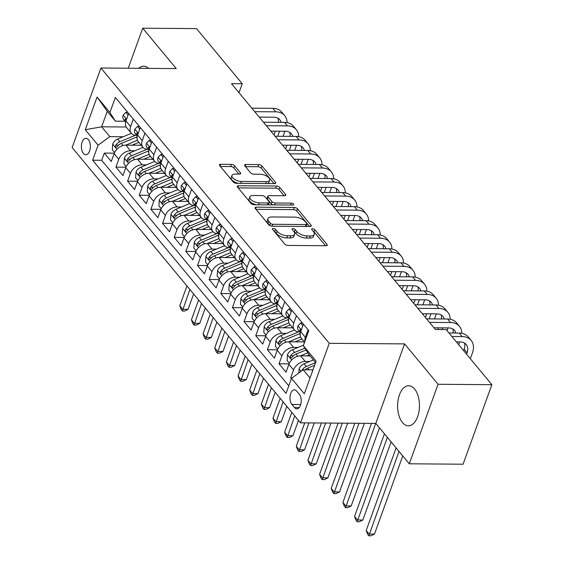 <?xml version="1.0" encoding="UTF-8"?>
<svg xmlns="http://www.w3.org/2000/svg" width="564" height="564" viewBox="0 0 564 564"><rect width="100%" height="100%" fill="white"/><g stroke="black" fill="none" stroke-linecap="round" stroke-linejoin="round"><path stroke-width="0.85" d="M273.265 228.434A1.762 0.804 19.9 0 0 272.405 228.801A1.762 0.804 19.9 0 0 272.588 229.393L284.735 244.043A2.517 1.149 19.9 0 0 287.993 245.439L326.006 245.728A2.517 1.149 19.9 0 0 327.233 245.206A2.517 1.149 19.9 0 0 326.979 244.367L314.825 229.717A1.762 0.804 19.9 0 0 312.548 228.737A1.762 0.804 19.9 0 0 311.688 229.104A1.762 0.804 19.9 0 0 311.871 229.689L313.443 231.585A8.065 3.673 19.9 0 1 314.268 234.279A8.065 3.673 19.9 0 1 310.341 235.949L307.176 235.921A8.065 3.673 19.9 0 1 296.756 231.459L295.183 229.562A1.762 0.804 19.9 0 0 292.906 228.589A1.762 0.804 19.9 0 0 292.046 228.956A1.762 0.804 19.9 0 0 292.23 229.541L293.802 231.437A8.065 3.673 19.9 0 1 294.627 234.131A8.065 3.673 19.9 0 1 290.7 235.794L287.534 235.773A8.065 3.673 19.9 0 1 277.114 231.31L275.542 229.414A1.762 0.804 19.9 0 0 273.265 228.434M402.47 422.542A20.029 10.928 -89.6 0 0 408.385 425.799A20.029 10.928 -89.6 0 0 418.974 411.53A20.029 10.928 -89.6 0 0 414.611 389.012A20.029 10.928 -89.6 0 0 408.696 385.748A20.029 10.928 -89.6 0 0 398.106 400.017A20.029 10.928 -89.6 0 0 402.47 422.542M83.394 153.387A8.213 4.484 -89.6 0 0 85.82 154.726A8.213 4.484 -89.6 0 0 90.162 148.875A8.213 4.484 -89.6 0 0 88.372 139.632A8.213 4.484 -89.6 0 0 85.947 138.3A8.213 4.484 -89.6 0 0 81.604 144.151A8.213 4.484 -89.6 0 0 83.394 153.387M234.61 165.774A2.517 1.149 19.9 0 0 231.36 164.378L220.693 164.293A2.517 1.149 19.9 0 0 219.466 164.815A2.517 1.149 19.9 0 0 219.72 165.661L233.221 181.925A2.517 1.149 19.9 0 0 236.471 183.321L274.492 183.617A2.517 1.149 19.9 0 0 275.711 183.096A2.517 1.149 19.9 0 0 275.458 182.25L261.964 165.985A2.517 1.149 19.9 0 0 258.707 164.589L245.826 164.491A2.517 1.149 19.9 0 0 244.6 165.012A2.517 1.149 19.9 0 0 244.854 165.851L250.627 172.817A2.517 1.149 19.9 0 0 253.885 174.205L260.272 174.255A6.74 3.074 19.9 0 1 267.061 176.363A6.74 3.074 19.9 0 1 269.67 180.24A6.74 3.074 19.9 0 1 266.391 181.636L241.364 181.446A6.74 3.074 19.9 0 1 234.582 179.338A6.74 3.074 19.9 0 1 231.966 175.46A6.74 3.074 19.9 0 1 235.251 174.064L239.418 174.1A2.517 1.149 19.9 0 0 240.645 173.578A2.517 1.149 19.9 0 0 240.391 172.732L234.61 165.774L233.834 167.924A2.517 1.149 19.9 0 0 230.577 166.528L220.376 166.45M176.222 68.582L142.727 28.2L196.512 28.609L242.245 83.747L231.487 83.662L435.38 329.475L446.138 329.559L491.871 384.69L438.08 384.274L404.585 343.892L329.277 343.314L100.914 68.004L176.222 68.582M256.26 207.178A2.517 1.149 19.9 0 0 255.034 207.693A2.517 1.149 19.9 0 0 255.288 208.539L268.788 224.81A2.517 1.149 19.9 0 0 272.038 226.199L310.059 226.495A2.517 1.149 19.9 0 0 311.279 225.974A2.517 1.149 19.9 0 0 311.025 225.128L297.531 208.863A2.517 1.149 19.9 0 0 294.274 207.467L256.26 207.178L255.619 208.934M251.001 203.364L237.507 187.1A2.517 1.149 19.9 0 1 237.247 186.254A2.517 1.149 19.9 0 1 238.473 185.732L276.487 186.028A2.517 1.149 19.9 0 1 279.744 187.424L285.518 194.383A2.517 1.149 19.9 0 1 285.779 195.229A2.517 1.149 19.9 0 1 284.552 195.75L269.134 195.63A2.517 1.149 19.9 0 0 267.907 196.152A2.517 1.149 19.9 0 0 268.168 196.991L271.996 201.609A2.517 1.149 19.9 0 0 275.253 203.005L291.306 203.132A1.762 0.804 19.9 0 1 293.083 203.682A1.762 0.804 19.9 0 1 293.766 204.697A1.762 0.804 19.9 0 1 292.906 205.056L254.258 204.76A2.517 1.149 19.9 0 1 251.001 203.364M114.309 153.161L104.284 153.084L111.27 161.508L114.111 153.669L118.771 159.288A10.272 7.226 -39.7 0 1 130.495 150.757L134.902 150.785M125.962 167.205L115.937 167.127L122.924 175.559L125.765 167.712L130.425 173.331A10.272 7.226 -39.7 0 1 142.142 164.801L146.548 164.836M137.616 181.256L127.584 181.178L134.577 189.603L137.419 181.756L142.079 187.375A10.272 7.226 -39.7 0 1 153.796 178.844L158.202 178.88M149.263 195.299L139.237 195.222L146.224 203.653L149.065 195.807L153.725 201.426A10.272 7.226 -39.7 0 1 165.442 192.895L169.856 192.93M160.916 209.343L150.884 209.265L157.878 217.697L160.719 209.85L165.379 215.469A10.272 7.226 -39.7 0 1 177.096 206.939L181.502 206.974M172.57 223.393L162.538 223.316L169.531 231.741L172.373 223.901L177.033 229.52A10.272 7.226 -39.7 0 1 188.75 220.989L193.156 221.017M184.216 237.437L174.191 237.359L181.178 245.791L184.019 237.945L188.679 243.563A10.272 7.226 -39.7 0 1 200.396 235.033L204.802 235.068M195.87 251.488L185.838 251.41L192.832 259.835L195.673 251.988L200.333 257.607A10.272 7.226 -39.7 0 1 212.05 249.076L216.456 249.112M207.524 265.531L197.492 265.454L204.485 273.885L207.319 266.039L211.986 271.658A10.272 7.226 -39.7 0 1 223.704 263.127L228.11 263.162M219.17 279.575L209.145 279.497L216.132 287.929L218.973 280.082L223.633 285.701A10.272 7.226 -39.7 0 1 235.35 277.171L239.756 277.206M230.824 293.625L220.792 293.548L227.786 301.973L230.627 294.133L235.287 299.752A10.272 7.226 -39.7 0 1 247.004 291.221L251.41 291.25M242.478 307.669L232.446 307.591L239.439 316.023L242.273 308.177L246.933 313.796A10.272 7.226 -39.7 0 1 258.657 305.265L263.064 305.3M254.124 321.72L244.099 321.642L251.086 330.067L253.927 322.22L258.587 327.839A10.272 7.226 -39.7 0 1 270.304 319.309L274.71 319.344M265.778 335.763L255.746 335.686L262.739 344.111L265.581 336.271L270.241 341.89A10.272 7.226 -39.7 0 1 281.958 333.359L286.364 333.394M277.425 349.807L267.399 349.729L274.393 358.161L277.227 350.314L281.887 355.933A10.272 7.226 -39.7 0 1 293.611 347.403L298.018 347.438M289.078 363.858L279.053 363.78L286.04 372.205L288.881 364.365A10.272 7.226 -39.7 0 1 300.598 355.835L310.115 355.905M114.111 153.669A10.272 7.226 140.3 0 1 125.828 145.138L141.268 145.251M125.765 167.712A10.272 7.226 140.3 0 1 137.482 159.182L152.915 159.302M137.419 181.756A10.272 7.226 140.3 0 1 149.136 173.226L164.568 173.345M149.065 195.807A10.272 7.226 140.3 0 1 160.782 187.276L176.222 187.396M160.719 209.85A10.272 7.226 140.3 0 1 172.436 201.32L187.868 201.44M172.373 223.901A10.272 7.226 140.3 0 1 184.09 215.37L199.522 215.483M184.019 237.945A10.272 7.226 140.3 0 1 195.736 229.414L211.176 229.534M195.673 251.988A10.272 7.226 140.3 0 1 207.39 243.458L222.822 243.577M207.319 266.039A10.272 7.226 140.3 0 1 219.043 257.508L234.476 257.628M218.973 280.082A10.272 7.226 140.3 0 1 230.69 271.552L246.13 271.672M230.627 294.133A10.272 7.226 140.3 0 1 242.344 285.603L257.776 285.715M242.273 308.177A10.272 7.226 140.3 0 1 253.997 299.646L269.43 299.766M253.927 322.22A10.272 7.226 140.3 0 1 265.644 313.69L281.076 313.81M265.581 336.271A10.272 7.226 140.3 0 1 277.298 327.74L292.73 327.86M277.227 350.314A10.272 7.226 140.3 0 1 288.951 341.784L304.384 341.904M299.301 394.229L296.734 391.141A7.959 4.343 -89.6 0 0 294.387 389.844A7.959 4.343 -89.6 0 0 290.178 395.512A7.959 4.343 -89.6 0 0 291.912 404.466L294.478 407.553A7.959 4.343 -89.6 0 0 296.826 408.851A7.959 4.343 -89.6 0 0 301.035 403.182A7.959 4.343 -89.6 0 0 299.301 394.229M329.277 343.314L300.492 422.838L72.129 147.528L100.914 68.004M104.284 153.084L101.675 160.282L92.637 160.211L286.047 393.383L291.496 378.338L303.213 369.808L312.964 369.885M92.637 160.211L98.087 145.167L85.27 129.72L97.093 97.05L109.909 112.504L115.359 97.459L308.769 330.631L303.319 345.676L316.136 361.122L304.313 393.792L291.496 378.338M136.714 135.282L136.093 135.282A10.272 7.226 -39.7 0 1 131.299 133.238A10.272 7.226 -39.7 0 1 130.601 126.618L133.315 119.11M148.367 149.333L147.747 149.326A10.272 7.226 -39.7 0 1 142.953 147.289A10.272 7.226 -39.7 0 1 142.248 140.662L144.969 133.153M160.014 163.377L159.393 163.37A10.272 7.226 -39.7 0 1 154.607 161.332A10.272 7.226 -39.7 0 1 153.901 154.712L156.616 147.204M171.667 177.427L171.047 177.42A10.272 7.226 -39.7 0 1 166.253 175.383A10.272 7.226 -39.7 0 1 165.555 168.756L168.269 161.248M183.321 191.471L182.701 191.464A10.272 7.226 -39.7 0 1 177.907 189.426A10.272 7.226 -39.7 0 1 177.202 182.806L179.923 175.298M194.968 205.515L194.347 205.515A10.272 7.226 -39.7 0 1 189.553 203.47A10.272 7.226 -39.7 0 1 188.855 196.85L191.57 189.342M206.621 219.565L206.001 219.558A10.272 7.226 -39.7 0 1 201.207 217.521A10.272 7.226 -39.7 0 1 200.509 210.894L203.223 203.385M218.268 233.609L217.655 233.602A10.272 7.226 -39.7 0 1 212.861 231.564A10.272 7.226 -39.7 0 1 212.156 224.944L214.877 217.436M229.922 247.659L229.301 247.652A10.272 7.226 -39.7 0 1 224.507 245.615A10.272 7.226 -39.7 0 1 223.809 238.988L226.524 231.48M241.575 261.703L240.955 261.696A10.272 7.226 -39.7 0 1 236.161 259.659A10.272 7.226 -39.7 0 1 235.463 253.039L238.177 245.53M253.222 275.747L252.609 275.747A10.272 7.226 -39.7 0 1 247.815 273.702A10.272 7.226 -39.7 0 1 247.11 267.082L249.831 259.574M264.876 289.797L264.255 289.79A10.272 7.226 -39.7 0 1 259.461 287.753A10.272 7.226 -39.7 0 1 258.763 281.126L261.477 273.618M276.529 303.841L275.909 303.834A10.272 7.226 -39.7 0 1 271.115 301.796A10.272 7.226 -39.7 0 1 270.41 295.176L273.131 287.668M288.176 317.892L287.555 317.884A10.272 7.226 -39.7 0 1 282.768 315.84A10.272 7.226 -39.7 0 1 282.063 309.22L284.785 301.712M299.829 331.935L299.209 331.928A10.272 7.226 -39.7 0 1 294.415 329.891A10.272 7.226 -39.7 0 1 293.717 323.264L296.431 315.762M292.187 377.838L290.7 377.824L293.541 369.984A10.272 7.226 -39.7 0 1 305.258 361.454L309.664 361.482M304.595 342.158L301.409 338.315A10.272 7.226 -39.7 0 1 300.704 331.695L303.425 324.187M304.905 341.298A10.272 7.226 -39.7 0 1 305.364 337.314L308.085 329.806M128.655 113.491L125.941 120.999A10.272 7.226 140.3 0 0 126.639 127.619L131.299 133.238M140.309 127.534L137.588 135.043A10.272 7.226 140.3 0 0 138.293 141.67L142.953 147.289M151.956 141.585L149.241 149.093A10.272 7.226 140.3 0 0 149.939 155.713L154.607 161.332M163.609 155.629L160.895 163.137A10.272 7.226 140.3 0 0 161.593 169.764L166.253 175.383M175.263 169.679L172.542 177.188A10.272 7.226 140.3 0 0 173.247 183.808L177.907 189.426M186.91 183.723L184.195 191.231A10.272 7.226 140.3 0 0 184.893 197.851L189.553 203.47M198.563 197.767L195.849 205.275A10.272 7.226 140.3 0 0 196.547 211.902L201.207 217.521M210.217 211.817L207.496 219.326A10.272 7.226 140.3 0 0 208.201 225.945L212.861 231.564M221.863 225.861L219.149 233.369A10.272 7.226 140.3 0 0 219.847 239.996L224.507 245.615M233.517 239.911L230.796 247.42A10.272 7.226 140.3 0 0 231.501 254.04L236.161 259.659M245.171 253.955L242.449 261.463A10.272 7.226 140.3 0 0 243.154 268.083L247.815 273.702M256.817 267.999L254.103 275.507A10.272 7.226 140.3 0 0 254.801 282.134L259.461 287.753M268.471 282.049L265.75 289.558A10.272 7.226 140.3 0 0 266.455 296.178L271.115 301.796M280.125 296.093L277.403 303.601A10.272 7.226 140.3 0 0 278.108 310.228L282.768 315.84M291.771 310.144L289.057 317.652A10.272 7.226 140.3 0 0 289.755 324.272L294.415 329.891M279.053 363.78L281.887 355.933M267.399 349.729L270.241 341.89M255.746 335.686L258.587 327.839M244.099 321.642L246.933 313.796M232.446 307.591L235.287 299.752M220.792 293.548L223.633 285.701M209.145 279.497L211.986 271.658M197.492 265.454L200.333 257.607M185.838 251.41L188.679 243.563M174.191 237.359L177.033 229.52M162.538 223.316L165.379 215.469M150.884 209.265L153.725 201.426M139.237 195.222L142.079 187.375M127.584 181.178L130.425 173.331M115.937 167.127L118.771 159.288M101.675 160.282L288.775 385.846M290.7 377.824L291.384 378.648M126.195 126.992L101.647 126.808L109.804 136.636L123.248 136.742M303.213 369.808L310.024 378.014M315.621 362.539L308.818 354.333L303.319 345.676M404.585 343.892L375.8 423.409L409.295 463.798L438.08 384.274M409.295 463.798L463.086 464.207L491.871 384.69M142.727 28.2L128.239 68.216M375.8 423.409L300.492 422.838M238.995 92.715L242.245 83.747M125.06 121.239L115.408 121.161L107.252 111.334L101.647 126.808L85.27 129.72M109.909 112.504L115.408 121.161M109.804 136.636L98.087 145.167M97.093 97.05L107.252 111.334M148.529 68.371A20.029 10.928 -89.6 0 0 143.63 66.192A20.029 10.928 -89.6 0 0 138.702 68.293M273.85 230.916A1.762 0.804 19.9 0 1 274.767 231.564L276.339 233.461A8.065 3.673 19.9 0 0 286.759 237.923L287.534 235.773M294.627 234.131L293.851 236.281A8.065 3.673 19.9 0 1 289.924 237.945L286.759 237.923M314.268 234.279L313.492 236.429A8.065 3.673 19.9 0 1 309.565 238.1L306.4 238.071A8.065 3.673 19.9 0 1 295.98 233.609L294.408 231.712A1.762 0.804 19.9 0 0 293.491 231.064M325.541 245.721L314.049 231.867A1.762 0.804 19.9 0 0 313.133 231.212M309.594 226.488L296.749 211.014A2.517 1.149 19.9 0 0 293.499 209.618L255.943 209.329M270.48 223.316A1.762 0.804 19.9 0 0 272.764 224.289L306.132 224.542A1.762 0.804 19.9 0 0 306.992 224.183A1.762 0.804 19.9 0 0 306.809 223.591L305.152 221.589A8.065 3.673 19.9 0 0 294.732 217.126L271.926 216.957A8.065 3.673 19.9 0 0 267.999 218.62A8.065 3.673 19.9 0 0 268.824 221.314L270.48 223.316L269.705 225.459A1.762 0.804 19.9 0 0 269.853 225.614M306.132 226.46A1.762 0.804 19.9 0 0 306.21 226.326L306.992 224.183M267.999 218.62L267.223 220.771A8.065 3.673 19.9 0 0 268.048 223.464L268.824 221.314M269.705 225.459L268.048 223.464M238.163 187.89L275.711 188.179L276.487 186.028M284.087 195.743L278.968 189.567A2.517 1.149 19.9 0 0 275.711 188.179M267.907 196.152L267.132 198.302A2.517 1.149 19.9 0 0 267.392 199.141L271.221 203.759A2.517 1.149 19.9 0 0 273.089 204.908M253.137 195.504A6.74 3.074 19.9 0 0 249.859 196.899A6.74 3.074 19.9 0 0 252.468 200.777A6.74 3.074 19.9 0 0 259.257 202.885L268.076 202.948A2.517 1.149 19.9 0 0 269.296 202.427A2.517 1.149 19.9 0 0 269.042 201.588L265.207 196.97A2.517 1.149 19.9 0 0 261.957 195.574L253.137 195.504M249.859 196.899L249.076 199.05A6.74 3.074 19.9 0 0 256.282 204.781M268.288 204.873A2.517 1.149 19.9 0 0 268.52 204.577L269.296 202.427M238.953 174.093L233.834 167.924M231.966 175.46L231.191 177.611A6.74 3.074 19.9 0 0 238.389 183.335M267.414 183.561A6.74 3.074 19.9 0 0 268.894 182.391L269.67 180.24M274.026 183.61L261.181 168.128A2.517 1.149 19.9 0 0 257.931 166.74L245.509 166.641M312.216 369.878L313.105 369.505M298.835 372.994L299.132 368.778A6.803 4.787 -39.7 0 1 304.074 363.822L313.436 359.91M305.089 369.822A6.803 4.787 -39.7 0 1 307.683 368.179L314.634 365.268M315.607 362.596L306.287 366.494A6.803 4.787 140.3 0 0 302.191 369.843L301.86 370.795M396.104 447.894L366.191 530.52L369.103 534.03L374.482 534.073L402.774 455.931M399.016 451.404L368.835 535.786L367.672 534.376L366.191 530.52M374.482 534.073L370.985 535.8L368.835 535.786M470.327 358.711L472.456 352.824A19.254 13.543 140.3 0 0 471.144 340.402A19.254 13.543 140.3 0 0 462.156 336.581L451.898 336.504M471.144 340.402L468.233 336.891A19.254 13.543 140.3 0 0 459.244 333.07L448.986 332.993M456.396 341.925L460.21 341.953A12.838 9.031 -39.7 0 1 466.202 344.505A12.838 9.031 -39.7 0 1 467.077 352.782L466.569 354.185M464.426 343.011A12.838 9.031 -39.7 0 1 464.165 349.271L463.657 350.674M306.795 355.877L309.248 354.855M300.563 355.835L307.838 352.789M289.381 363.202L287.083 360.438L287.478 354.735A6.803 4.787 -39.7 0 1 292.42 349.779L303.517 345.14M304.891 348.157L294.634 352.451A6.803 4.787 140.3 0 0 290.538 355.792L290.206 356.779L290.601 358.006L291.94 357.477A6.803 4.787 -39.7 0 1 296.029 354.136L306.033 349.948M384.451 433.843L354.544 516.476L357.456 519.987L362.835 520.022L391.12 441.88M387.362 437.354L357.181 521.735L356.018 520.332L354.544 516.476M362.835 520.022L359.331 521.756L357.181 521.735M295.141 341.833L301.959 338.978M288.916 341.784L300.577 336.905M277.728 349.158L275.436 346.395L275.824 340.691A6.803 4.787 -39.7 0 1 280.766 335.735L294.5 329.989M298.546 331.9A19.641 13.818 140.3 0 0 297.989 332.118L282.98 338.4A6.803 4.787 140.3 0 0 278.891 341.749L278.56 342.736L278.947 343.962L280.287 343.434A6.803 4.787 -39.7 0 1 284.383 340.085L299.392 333.803A19.641 13.818 -39.7 0 1 300.252 333.465M371.507 423.381L342.891 502.425L345.802 505.936L351.182 505.978L379.466 427.836M375.68 423.409L345.535 507.692L344.364 506.289L342.891 502.425M351.182 505.978L347.685 507.706L345.535 507.692M283.488 327.783L290.305 324.934M277.262 327.74L288.923 322.862M266.074 335.108L263.783 332.344L264.178 326.641A6.803 4.787 -39.7 0 1 269.12 321.684L282.846 315.939M286.893 317.849A19.641 13.818 140.3 0 0 286.343 318.075L271.333 324.356A6.803 4.787 140.3 0 0 267.237 327.705L266.906 328.685L267.294 329.912L268.633 329.39A6.803 4.787 -39.7 0 1 272.729 326.041L287.739 319.76A19.641 13.818 -39.7 0 1 288.599 319.421M354.812 423.254L331.237 488.382L334.149 491.893L339.528 491.935L364.365 423.324M358.986 423.282L333.881 493.641L332.718 492.238L331.237 488.382M339.528 491.935L336.031 493.662L333.881 493.641M271.841 313.739L278.651 310.891A16.307 11.47 -39.7 0 1 278.658 310.891M265.609 313.69L277.276 308.811M254.427 321.064L252.129 318.3L252.524 312.597A6.803 4.787 -39.7 0 1 257.466 307.641L271.199 301.895M275.239 303.806A19.641 13.818 140.3 0 0 274.689 304.031L259.68 310.306A6.803 4.787 140.3 0 0 255.584 313.654L255.252 314.642L255.647 315.868L256.987 315.339A6.803 4.787 -39.7 0 1 261.076 311.991L276.085 305.716A19.641 13.818 -39.7 0 1 276.945 305.371M338.125 423.12L319.591 474.331L322.502 477.842L327.881 477.884L347.678 423.197M342.299 423.155L322.227 479.597L321.064 478.194L319.591 474.331M327.881 477.884L324.378 479.611L322.227 479.597M302.861 325.745L300.619 323.045L297.905 325.936A6.803 4.787 140.3 0 0 298.405 330.215L300.415 332.64M461.831 333.31A19.254 13.543 140.3 0 0 459.491 326.359A19.254 13.543 140.3 0 0 450.509 322.53L429.493 322.375M459.491 326.359L456.579 322.848A19.254 13.543 140.3 0 0 447.59 319.02L426.581 318.864M301.091 330.638L300.379 329.531L299.794 330.222A6.803 4.787 140.3 0 0 300.422 332.619M433.991 327.797L448.563 327.91A12.838 9.031 -39.7 0 1 454.549 330.455A12.838 9.031 -39.7 0 1 455.86 333.042M452.772 328.967A12.838 9.031 -39.7 0 1 453.082 333.021M458.673 344.667L459.66 341.946M302.487 323.059L300.619 323.045M291.207 311.695L288.972 308.994L286.251 311.892A6.803 4.787 140.3 0 0 286.752 316.171L288.768 318.597A6.803 4.787 140.3 0 1 288.148 316.171L288.726 315.487L289.438 316.587M450.178 319.266A19.254 13.543 140.3 0 0 447.844 312.315A19.254 13.543 140.3 0 0 438.855 308.487L417.839 308.325M447.844 312.315L444.925 308.797A19.254 13.543 140.3 0 0 435.944 304.976L414.928 304.814M422.337 313.746L436.91 313.859A12.838 9.031 -39.7 0 1 442.902 316.411A12.838 9.031 -39.7 0 1 444.206 318.998M441.126 314.916A12.838 9.031 -39.7 0 1 441.436 318.977M438.454 327.832L437.854 329.496M442.627 327.86L442.028 329.524M447.026 330.624L448.006 327.903M290.834 309.009L288.972 308.994M279.561 297.651L277.319 294.951L274.597 297.841A6.803 4.787 140.3 0 0 275.105 302.121L277.114 304.546M438.531 305.216A19.254 13.543 140.3 0 0 436.191 298.264A19.254 13.543 140.3 0 0 427.202 294.443L406.193 294.281M436.191 298.264L433.279 294.753A19.254 13.543 140.3 0 0 424.29 290.932L403.274 290.77M277.784 302.544L277.079 301.444L276.494 302.128A6.803 4.787 140.3 0 0 277.121 304.532M410.691 299.703L425.256 299.815A12.838 9.031 -39.7 0 1 431.249 302.36A12.838 9.031 -39.7 0 1 432.56 304.948M429.472 300.873A12.838 9.031 -39.7 0 1 429.782 304.927M426.807 313.781L425.46 317.511M430.981 313.817L429.148 318.879M434.527 318.921L436.36 313.859M279.187 294.965L277.319 294.951M267.907 283.6L265.665 280.907L262.951 283.798A6.803 4.787 140.3 0 0 263.451 288.077L265.461 290.502A6.803 4.787 140.3 0 1 264.84 288.077L265.425 287.393L266.137 288.5M426.877 291.172A19.254 13.543 140.3 0 0 424.537 284.221A19.254 13.543 140.3 0 0 415.555 280.393L394.539 280.23M424.537 284.221L421.625 280.71A19.254 13.543 140.3 0 0 412.636 276.882L391.627 276.72M399.037 285.659L413.609 285.765A12.838 9.031 -39.7 0 1 419.595 288.317A12.838 9.031 -39.7 0 1 420.906 290.904M417.818 286.829A12.838 9.031 -39.7 0 1 418.128 290.883M415.153 299.738L413.807 303.46M419.327 299.766L417.494 304.835M422.873 304.877L424.706 299.808M267.533 280.921L265.665 280.907M260.187 299.695L267.005 296.84M253.962 299.646L265.623 294.768M242.774 307.02L240.483 304.25L240.87 298.553A6.803 4.787 -39.7 0 1 245.812 293.59L259.546 287.844M263.592 289.762A19.641 13.818 140.3 0 0 263.036 289.981L248.026 296.262A6.803 4.787 140.3 0 0 243.937 299.611L243.606 300.598L243.993 301.818L245.333 301.296A6.803 4.787 -39.7 0 1 249.429 297.947L264.438 291.666A19.641 13.818 -39.7 0 1 265.299 291.327M321.438 422.993L307.937 460.287L310.849 463.798L316.228 463.841L330.99 423.07M325.611 423.028L310.581 465.554L309.41 464.144L307.937 460.287M316.228 463.841L312.731 465.568L310.581 465.554M256.253 269.557L254.019 266.857L251.297 269.754A6.803 4.787 140.3 0 0 251.798 274.034L253.814 276.459M415.224 277.121A19.254 13.543 140.3 0 0 412.89 270.17A19.254 13.543 140.3 0 0 403.902 266.349L382.885 266.187M412.89 270.17L409.972 266.659A19.254 13.543 140.3 0 0 400.99 262.838L379.974 262.676M254.484 274.449L253.779 273.35L253.194 274.034A6.803 4.787 140.3 0 0 253.814 276.438M387.383 271.608L401.956 271.721A12.838 9.031 -39.7 0 1 407.948 274.273A12.838 9.031 -39.7 0 1 409.252 276.853M406.172 272.779A12.838 9.031 -39.7 0 1 406.482 276.832M403.507 285.687L402.153 289.417M407.673 285.722L405.84 290.791M411.219 290.827L413.052 285.765M255.88 266.871L254.019 266.857M248.534 285.645L255.351 282.797M242.308 285.603L253.969 280.717M231.12 292.97L228.829 290.206L229.224 284.503A6.803 4.787 -39.7 0 1 234.166 279.547L247.892 273.801M251.939 275.711A19.641 13.818 140.3 0 0 251.389 275.937L236.379 282.219A6.803 4.787 140.3 0 0 232.283 285.56L231.952 286.547L232.34 287.774L233.679 287.245A6.803 4.787 -39.7 0 1 237.775 283.903L252.785 277.622A19.641 13.818 -39.7 0 1 253.645 277.284M304.743 422.866L296.283 446.244L299.195 449.755L304.574 449.797L314.296 422.944M308.917 422.901L298.927 451.503L297.764 450.1L296.283 446.244M304.574 449.797L301.077 451.524L298.927 451.503M244.607 255.513L242.365 252.813L239.644 255.703A6.803 4.787 140.3 0 0 240.151 259.983L242.16 262.408A6.803 4.787 140.3 0 1 241.54 259.99L242.125 259.299L242.83 260.406M403.577 263.078A19.254 13.543 140.3 0 0 401.237 256.127A19.254 13.543 140.3 0 0 392.248 252.298L371.239 252.143M401.237 256.127L398.325 252.616A19.254 13.543 140.3 0 0 389.336 248.787L368.32 248.632M375.737 257.565L390.302 257.678A12.838 9.031 -39.7 0 1 396.295 260.223A12.838 9.031 -39.7 0 1 397.606 262.81M394.518 258.735A12.838 9.031 -39.7 0 1 394.828 262.789M391.853 271.644L390.507 275.366M396.027 271.679L394.194 276.741M399.573 276.783L401.406 271.714M244.233 252.827L242.365 252.813M236.887 271.601L243.697 268.746A16.307 11.47 -39.7 0 1 243.704 268.746M230.655 271.552L242.323 266.673M219.474 278.926L217.175 276.163L217.57 270.459A6.803 4.787 -39.7 0 1 222.512 265.503L236.245 259.757M240.285 261.668A19.641 13.818 140.3 0 0 239.735 261.886L224.726 268.168A6.803 4.787 140.3 0 0 220.63 271.517L220.298 272.504L220.693 273.73L222.033 273.202A6.803 4.787 -39.7 0 1 226.122 269.853L241.131 263.571A19.641 13.818 -39.7 0 1 241.991 263.233M291.814 412.369L284.637 432.193L287.548 435.704L292.928 435.746L298.476 420.406M294.725 415.879L287.273 437.46L286.11 436.057L284.637 432.193M292.928 435.746L289.424 437.474L287.273 437.46M232.953 241.462L230.718 238.762L227.997 241.66A6.803 4.787 140.3 0 0 228.498 245.939L230.507 248.364M391.924 249.034A19.254 13.543 140.3 0 0 389.583 242.083A19.254 13.543 140.3 0 0 380.601 238.255L359.585 238.093M389.583 242.083L386.671 238.565A19.254 13.543 140.3 0 0 377.683 234.744L356.674 234.582M231.184 246.355L230.472 245.255L229.893 245.939A6.803 4.787 140.3 0 0 230.514 248.343M364.083 243.514L378.656 243.627A12.838 9.031 -39.7 0 1 384.648 246.179A12.838 9.031 -39.7 0 1 385.952 248.766M382.871 244.691A12.838 9.031 -39.7 0 1 383.175 248.745M380.199 257.6L378.853 261.322M384.373 257.628L382.54 262.697M387.919 262.739L389.752 257.67M232.579 238.776L230.718 238.762M225.233 257.558L232.051 254.702M219.008 257.508L230.669 252.63M207.82 264.876L205.529 262.112L205.916 256.409A6.803 4.787 -39.7 0 1 210.858 251.452L224.592 245.707M228.639 247.617A19.641 13.818 140.3 0 0 228.089 247.843L213.072 254.124A6.803 4.787 140.3 0 0 208.983 257.473L208.652 258.453L209.04 259.68L210.379 259.158A6.803 4.787 -39.7 0 1 214.475 255.809L229.485 249.528A19.641 13.818 -39.7 0 1 230.345 249.189M280.16 398.325L272.983 418.15L275.895 421.661L281.274 421.703L286.829 406.362M283.072 401.836L275.627 423.409L274.457 422.006L272.983 418.15M281.274 421.703L277.777 423.43L275.627 423.409M221.299 227.419L219.065 224.719L216.343 227.609A6.803 4.787 140.3 0 0 216.844 231.889L218.86 234.314A6.803 4.787 140.3 0 1 218.24 231.896L218.825 231.212L219.53 232.312M380.27 234.984A19.254 13.543 140.3 0 0 377.936 228.032A19.254 13.543 140.3 0 0 368.948 224.211L347.932 224.049M377.936 228.032L375.025 224.521A19.254 13.543 140.3 0 0 366.036 220.7L345.02 220.538M352.429 229.47L367.002 229.583A12.838 9.031 -39.7 0 1 372.994 232.128A12.838 9.031 -39.7 0 1 374.299 234.716M371.218 230.641A12.838 9.031 -39.7 0 1 371.528 234.694M368.553 243.549L367.199 247.279M372.719 243.585L370.886 248.646M376.266 248.689L378.099 243.627M220.926 224.733L219.065 224.719M209.653 213.368L207.411 210.675L204.69 213.566A6.803 4.787 140.3 0 0 205.197 217.845L207.207 220.27M368.623 220.94A19.254 13.543 140.3 0 0 366.283 213.989A19.254 13.543 140.3 0 0 357.294 210.161L336.285 209.998M366.283 213.989L363.371 210.478A19.254 13.543 140.3 0 0 354.382 206.65L333.373 206.487M207.883 218.268L207.171 217.161L206.586 217.845A6.803 4.787 140.3 0 0 207.214 220.249M340.783 215.427L355.348 215.533A12.838 9.031 -39.7 0 1 361.341 218.085A12.838 9.031 -39.7 0 1 362.652 220.672M359.564 216.597A12.838 9.031 -39.7 0 1 359.874 220.651M356.899 229.506L355.553 233.228M361.073 229.534L359.24 234.603M364.619 234.645L366.452 229.576M209.279 210.689L207.411 210.675M197.999 199.325L195.764 196.624L193.043 199.522A6.803 4.787 140.3 0 0 193.544 203.801L195.553 206.227A6.803 4.787 140.3 0 1 194.94 203.801L195.518 203.118L196.23 204.217M356.97 206.889A19.254 13.543 140.3 0 0 354.629 199.938A19.254 13.543 140.3 0 0 345.647 196.117L324.631 195.955M354.629 199.938L351.717 196.427A19.254 13.543 140.3 0 0 342.736 192.606L321.72 192.444M329.129 201.376L343.702 201.489A12.838 9.031 -39.7 0 1 349.694 204.041A12.838 9.031 -39.7 0 1 350.998 206.621M347.917 202.547A12.838 9.031 -39.7 0 1 348.228 206.6M345.246 215.455L343.899 219.184M349.419 215.49L347.586 220.559M352.965 220.594L354.798 215.533M197.626 196.639L195.764 196.624M186.353 185.281L184.111 182.581L181.389 185.471A6.803 4.787 140.3 0 0 181.89 189.751L183.906 192.176M345.316 192.846A19.254 13.543 140.3 0 0 342.982 185.894A19.254 13.543 140.3 0 0 333.994 182.066L312.978 181.911M342.982 185.894L340.071 182.383A19.254 13.543 140.3 0 0 331.082 178.555L310.066 178.4M184.576 190.174L183.871 189.074L183.286 189.758A6.803 4.787 140.3 0 0 183.906 192.155M317.476 187.333L332.048 187.445A12.838 9.031 -39.7 0 1 338.04 189.99A12.838 9.031 -39.7 0 1 339.345 192.578M336.264 188.503A12.838 9.031 -39.7 0 1 336.574 192.557M333.599 201.411L332.245 205.134M337.765 201.447L335.933 206.509M341.312 206.551L343.145 201.482M185.972 182.595L184.111 182.581M174.699 171.23L172.457 168.53L169.736 171.428A6.803 4.787 140.3 0 0 170.243 175.707L172.253 178.132A6.803 4.787 140.3 0 1 171.632 175.707L172.217 175.023L172.929 176.123M333.669 178.802A19.254 13.543 140.3 0 0 331.329 171.851A19.254 13.543 140.3 0 0 322.34 168.023L301.331 167.86M331.329 171.851L328.417 168.34A19.254 13.543 140.3 0 0 319.428 164.512L298.419 164.35M305.829 173.282L320.401 173.395A12.838 9.031 -39.7 0 1 326.387 175.947A12.838 9.031 -39.7 0 1 327.698 178.534M324.61 174.459A12.838 9.031 -39.7 0 1 324.92 178.513M321.945 187.368L320.599 191.09M326.119 187.396L324.286 192.465M329.665 192.507L331.498 187.438M174.325 168.544L172.457 168.53M163.045 157.187L160.81 154.487L158.089 157.377A6.803 4.787 140.3 0 0 158.59 161.664L160.599 164.082M322.016 164.751A19.254 13.543 140.3 0 0 319.675 157.8A19.254 13.543 140.3 0 0 310.693 153.979L289.677 153.817M319.675 157.8L316.764 154.289A19.254 13.543 140.3 0 0 307.782 150.468L286.766 150.306M161.276 162.079L160.564 160.98L159.986 161.664A6.803 4.787 140.3 0 0 160.606 164.068M294.175 159.238L308.748 159.351A12.838 9.031 -39.7 0 1 314.74 161.896A12.838 9.031 -39.7 0 1 316.044 164.484M312.964 160.409A12.838 9.031 -39.7 0 1 313.274 164.462M310.292 173.317L308.945 177.047M314.465 173.352L312.632 178.414M318.011 178.457L319.844 173.395M162.672 154.501L160.81 154.487M151.399 143.136L149.157 140.443L146.436 143.334A6.803 4.787 140.3 0 0 146.943 147.613L148.952 150.038A6.803 4.787 140.3 0 1 148.332 147.613L148.917 146.929L149.622 148.036M310.362 150.708A19.254 13.543 140.3 0 0 308.029 143.757A19.254 13.543 140.3 0 0 299.04 139.928L278.024 139.766M308.029 143.757L305.117 140.246A19.254 13.543 140.3 0 0 296.128 136.417L275.112 136.255M282.522 145.195L297.094 145.3A12.838 9.031 -39.7 0 1 303.087 147.853A12.838 9.031 -39.7 0 1 304.398 150.44M301.31 146.365A12.838 9.031 -39.7 0 1 301.62 150.419M298.645 159.274L297.291 162.996M302.819 159.302L300.979 164.371M306.358 164.413L308.198 159.344M151.018 140.457L149.157 140.443M139.745 129.093L137.503 126.392L134.789 129.29A6.803 4.787 140.3 0 0 135.29 133.569L137.299 135.994M298.716 136.664A19.254 13.543 140.3 0 0 296.375 129.706A19.254 13.543 140.3 0 0 287.386 125.885L266.377 125.723M296.375 129.706L293.463 126.195A19.254 13.543 140.3 0 0 284.475 122.374L263.466 122.212M137.976 133.985L137.263 132.885L136.678 133.569A6.803 4.787 140.3 0 0 137.306 135.973M270.875 131.144L285.447 131.257A12.838 9.031 -39.7 0 1 291.433 133.809A12.838 9.031 -39.7 0 1 292.744 136.396M289.656 132.314A12.838 9.031 -39.7 0 1 289.966 136.375M286.991 145.223L285.645 148.952M291.165 145.258L289.332 150.327M294.711 150.362L296.544 145.3M139.371 126.406L137.503 126.392M128.091 115.049L125.857 112.349L123.135 115.239A6.803 4.787 140.3 0 0 123.636 119.519L125.645 121.944M287.062 122.614A19.254 13.543 140.3 0 0 284.728 115.662A19.254 13.543 140.3 0 0 275.74 111.841L254.724 111.679M284.728 115.662L281.81 112.151A19.254 13.543 140.3 0 0 272.828 108.323L251.812 108.168M126.322 119.942L125.61 118.842L125.032 119.526A6.803 4.787 140.3 0 0 125.652 121.923M259.221 117.1L273.794 117.213A12.838 9.031 -39.7 0 1 279.786 119.758A12.838 9.031 -39.7 0 1 281.091 122.346M278.01 118.271A12.838 9.031 -39.7 0 1 278.32 122.325M275.338 131.179L273.991 134.902M279.511 131.215L277.678 136.276M283.058 136.319L284.89 131.25M127.718 112.363L125.857 112.349M213.587 243.507L220.397 240.659M207.355 243.458L219.015 238.579M196.166 250.832L193.875 248.068L194.27 242.365A6.803 4.787 -39.7 0 1 199.212 237.409L212.938 231.663M216.985 233.574A19.641 13.818 140.3 0 0 216.435 233.799L201.426 240.074A6.803 4.787 140.3 0 0 197.329 243.422L196.998 244.409L197.386 245.636L198.725 245.107A6.803 4.787 -39.7 0 1 202.821 241.759L217.831 235.484A19.641 13.818 -39.7 0 1 218.691 235.139M268.506 384.274L261.329 404.099L264.248 407.61L269.62 407.652L275.176 392.318M271.418 387.785L263.973 409.365L262.81 407.962L261.329 404.099M269.62 407.652L266.123 409.379L263.973 409.365M201.933 229.463L208.751 226.608M195.701 229.414L207.369 224.535M184.52 236.788L182.221 234.018L182.616 228.321A6.803 4.787 -39.7 0 1 187.558 223.358L201.292 217.612M205.331 219.53A19.641 13.818 140.3 0 0 204.781 219.748L189.772 226.03A6.803 4.787 140.3 0 0 185.676 229.379L185.352 230.366L185.739 231.585L187.079 231.064A6.803 4.787 -39.7 0 1 191.175 227.715L206.184 221.433A19.641 13.818 -39.7 0 1 207.037 221.095M256.86 370.231L249.683 390.055L252.594 393.566L257.974 393.609L263.522 378.268M259.771 373.742L252.319 395.322L251.156 393.912L249.683 390.055M257.974 393.609L254.477 395.336L252.319 395.322M190.279 215.413L197.097 212.565M184.054 215.37L195.715 210.485M172.866 222.738L170.575 219.974L170.962 214.271A6.803 4.787 -39.7 0 1 175.912 209.314L189.638 203.569M193.685 205.479A19.641 13.818 140.3 0 0 193.135 205.705L178.125 211.986A6.803 4.787 140.3 0 0 174.029 215.328L173.698 216.315L174.086 217.542L175.425 217.013A6.803 4.787 -39.7 0 1 179.521 213.671L194.531 207.39A19.641 13.818 -39.7 0 1 195.391 207.051M245.206 356.187L238.029 376.012L240.941 379.523L246.32 379.565L251.875 364.224M248.118 359.698L240.673 381.271L239.503 379.868L238.029 376.012M246.32 379.565L242.823 381.292L240.673 381.271M178.633 201.369L185.443 198.514M172.401 201.32L184.061 196.441M161.219 208.694L158.921 205.93L159.316 200.227A6.803 4.787 -39.7 0 1 164.258 195.271L177.991 189.525M182.031 191.436A19.641 13.818 140.3 0 0 181.481 191.654L166.472 197.936A6.803 4.787 140.3 0 0 162.376 201.285L162.044 202.272L162.439 203.498L163.772 202.969A6.803 4.787 -39.7 0 1 167.868 199.621L182.877 193.339A19.641 13.818 -39.7 0 1 183.737 193.001M233.552 342.137L226.376 361.961L229.294 365.472L234.673 365.514L240.222 350.173M236.471 345.647L229.019 367.227L227.856 365.824L226.376 361.961M234.673 365.514L231.169 367.242L229.019 367.227M166.979 187.326L173.797 184.47M160.754 187.276L172.415 182.398M149.566 194.65L147.274 191.88L147.662 186.176A6.803 4.787 -39.7 0 1 152.604 181.22L166.338 175.475M170.377 177.385A19.641 13.818 140.3 0 0 169.827 177.611L154.818 183.892A6.803 4.787 140.3 0 0 150.722 187.241L150.398 188.228L150.785 189.448L152.125 188.926A6.803 4.787 -39.7 0 1 156.221 185.577L171.23 179.296A19.641 13.818 -39.7 0 1 172.09 178.957M221.906 328.093L214.729 347.917L217.641 351.428L223.02 351.471L228.575 336.13M224.817 331.604L217.366 353.184L216.202 351.774L214.729 347.917M223.02 351.471L219.523 353.198L217.366 353.184M155.326 173.275L162.143 170.427M149.1 173.226L160.761 168.347M137.912 180.6L135.621 177.836L136.009 172.133A6.803 4.787 -39.7 0 1 140.958 167.177L154.684 161.431M158.731 163.341A19.641 13.818 140.3 0 0 158.181 163.567L143.171 169.842A6.803 4.787 140.3 0 0 139.075 173.19L138.744 174.177L139.132 175.404L140.471 174.875A6.803 4.787 -39.7 0 1 144.567 171.526L159.577 165.252A19.641 13.818 -39.7 0 1 160.437 164.907M210.252 314.042L203.075 333.867L205.987 337.385L211.366 337.42L216.921 322.086M213.164 317.553L205.719 339.133L204.549 337.73L203.075 333.867M211.366 337.42L207.869 339.147L205.719 339.133M143.679 159.231L150.489 156.376M137.447 159.182L149.107 154.303M126.265 166.556L123.967 163.786L124.362 158.089A6.803 4.787 -39.7 0 1 129.304 153.126L143.037 147.387M147.077 149.298A19.641 13.818 140.3 0 0 146.527 149.516L131.518 155.798A6.803 4.787 140.3 0 0 127.422 159.147L127.09 160.134L127.485 161.36L128.818 160.832A6.803 4.787 -39.7 0 1 132.914 157.483L147.923 151.201A19.641 13.818 -39.7 0 1 148.783 150.863M198.598 299.999L191.422 319.823L194.34 323.334L199.719 323.376L205.268 308.036M201.517 303.51L194.065 325.09L192.902 323.68L191.422 319.823M199.719 323.376L196.216 325.104L194.065 325.09M132.025 145.181L138.843 142.332M125.8 145.138L137.461 140.253M114.612 152.506L112.321 149.742L112.708 144.039A6.803 4.787 -39.7 0 1 117.65 139.082L131.384 133.337M135.43 135.247A19.641 13.818 140.3 0 0 134.874 135.473L119.864 141.754A6.803 4.787 140.3 0 0 115.775 145.096L115.444 146.083L115.832 147.31L117.171 146.781A6.803 4.787 -39.7 0 1 121.267 143.439L136.276 137.158A19.641 13.818 -39.7 0 1 137.137 136.819M186.952 285.955L179.775 305.78L182.687 309.291L188.066 309.333L193.621 293.992M189.864 289.466L182.412 311.039L181.248 309.636L179.775 305.78M188.066 309.333L184.569 311.06L182.412 311.039M125.828 145.138L130.495 150.757M137.482 159.182L142.142 164.801M149.136 173.226L153.796 178.844M160.782 187.276L165.442 192.895M172.436 201.32L177.096 206.939M184.09 215.37L188.75 220.989M195.736 229.414L200.396 235.033M207.39 243.458L212.05 249.076M219.043 257.508L223.704 263.127M230.69 271.552L235.35 277.171M242.344 285.603L247.004 291.221M253.997 299.646L258.657 305.265M265.644 313.69L270.304 319.309M277.298 327.74L281.958 333.359M288.951 341.784L293.611 347.403M300.598 355.835L305.258 361.454M300.704 331.695L305.364 337.314M125.941 120.999L130.601 126.618M137.588 135.043L142.248 140.662M149.241 149.093L153.901 154.712M160.895 163.137L165.555 168.756M172.542 177.188L177.202 182.806M184.195 191.231L188.855 196.85M195.849 205.275L200.509 210.894M207.496 219.326L212.156 224.944M219.149 233.369L223.809 238.988M230.796 247.42L235.463 253.039M242.449 261.463L247.11 267.082M254.103 275.507L258.763 281.126M265.75 289.558L270.41 295.176M277.403 303.601L282.063 309.22M289.057 317.652L293.717 323.264M288.881 364.365L293.541 369.984M299.195 407.589L294.478 407.553M300.732 404.529L291.912 404.466M276.339 233.461L277.114 231.31M289.924 237.945L290.7 235.794M294.408 231.712L295.183 229.562M295.98 233.609L296.756 231.459M306.4 238.071L307.176 235.921M309.565 238.1L310.341 235.949M314.049 231.867L314.825 229.717M326.5 245.685L326.979 244.367M274.767 231.564L275.542 229.414M293.499 209.618L294.274 207.467M296.749 211.014L297.531 208.863M310.545 226.453L311.025 225.128M272.074 226.199L272.764 224.289M305.441 226.46L306.132 224.542M237.839 187.495L238.473 185.732M278.968 189.567L279.744 187.424M285.039 195.708L285.518 194.383M267.392 199.141L268.168 196.991M271.221 203.759L271.996 201.609M274.562 204.915L275.253 203.005M290.615 205.042L291.306 203.132M258.566 204.795L259.257 202.885M267.378 204.866L268.076 202.948M239.911 174.057L240.391 172.732M240.673 183.356L241.364 181.446M265.7 183.547L266.391 181.636M245.185 166.253L245.826 164.491M257.931 166.74L258.707 164.589M261.181 168.128L261.964 165.985M274.978 183.575L275.458 182.25M220.052 166.056L220.693 164.293M230.577 166.528L231.36 164.378M299.117 368.926L301.12 371.338M307.683 368.179L309.072 369.85M304.074 363.822L306.287 366.494M303.157 369.85L302.191 369.843M462.156 336.581L459.244 333.07M467.077 352.782L464.165 349.271M287.464 354.876L291.687 359.966M296.029 354.136L297.778 356.236M292.42 349.779L294.634 352.451M293.393 355.813L290.538 355.792M275.817 340.832L280.04 345.922M299.392 333.803L300.161 334.734M284.383 340.085L286.124 342.186M280.766 335.735L282.98 338.4M281.746 341.77L278.891 341.749M264.163 326.789L268.386 331.879M287.739 319.76L288.507 320.69M272.729 326.041L274.471 328.142M269.12 321.684L271.333 324.356M270.093 327.726L267.237 327.705M252.51 312.738L256.733 317.828M276.085 305.716L276.861 306.647M261.076 311.991L262.824 314.099M257.466 307.641L259.68 310.306M258.439 313.676L255.584 313.654M301.345 329.933L297.968 325.865M450.509 322.53L447.59 319.02M300.964 330.229L299.794 330.222M289.692 315.889L286.315 311.814M438.855 308.487L435.944 304.976M289.318 316.185L288.148 316.171M278.045 301.839L274.668 297.771M427.202 294.443L424.29 290.932M277.664 302.135L276.494 302.128M266.391 287.795L263.014 283.727M415.555 280.393L412.636 276.882M266.018 288.091L264.84 288.077M240.863 298.694L245.086 303.784M264.438 291.666L265.207 292.596M249.429 297.947L251.17 300.048M245.812 293.59L248.026 296.262M246.792 299.632L243.937 299.611M254.738 273.744L251.368 269.677M403.902 266.349L400.99 262.838M254.364 274.041L253.194 274.034M229.21 284.644L233.433 289.734M252.785 277.622L253.56 278.553M237.775 283.903L239.517 286.004M234.166 279.547L236.379 282.219M235.139 285.581L232.283 285.56M243.091 259.701L239.714 255.633M392.248 252.298L389.336 248.787M242.71 259.997L241.54 259.99M217.556 270.6L221.779 275.69M241.131 263.571L241.907 264.502M226.122 269.853L227.87 271.954M222.512 265.503L224.726 268.168M223.492 271.538L220.63 271.517M231.437 245.657L228.06 241.589M380.601 238.255L377.683 234.744M231.064 245.953L229.893 245.939M205.909 256.557L210.132 261.647M229.485 249.528L230.253 250.458M214.475 255.809L216.216 257.91M210.858 251.452L213.072 254.124M211.838 257.494L208.983 257.473M219.784 231.607L216.414 227.539M368.948 224.211L366.036 220.7M219.41 231.903L218.24 231.896M208.137 217.563L204.76 213.495M357.294 210.161L354.382 206.65M207.756 217.859L206.586 217.845M196.483 203.512L193.107 199.444M345.647 196.117L342.736 192.606M196.11 203.808L194.94 203.801M184.83 189.469L181.46 185.401M333.994 182.066L331.082 178.555M184.456 189.765L183.286 189.758M173.183 175.425L169.806 171.357M322.34 168.023L319.428 164.512M172.803 175.721L171.632 175.707M161.53 161.374L158.153 157.307M310.693 153.979L307.782 150.468M161.156 161.671L159.986 161.664M149.876 147.331L146.506 143.263M299.04 139.928L296.128 136.417M149.502 147.627L148.332 147.613M138.229 133.28L134.852 129.212M287.386 125.885L284.475 122.374M137.849 133.576L136.678 133.569M126.576 119.237L123.199 115.169M275.74 111.841L272.828 108.323M126.202 119.533L125.032 119.526M194.256 242.506L198.479 247.596M217.831 235.484L218.606 236.415M202.821 241.759L204.57 243.867M199.212 237.409L201.426 240.074M200.185 243.444L197.329 243.422M182.609 228.462L186.825 233.552M206.184 221.433L206.953 222.364M191.175 227.715L192.916 229.816M187.558 223.358L189.772 226.03M188.538 229.4L185.676 229.379M170.955 214.412L175.178 219.502M194.531 207.39L195.299 208.32M179.521 213.671L181.263 215.772M175.912 209.314L178.125 211.986M176.885 215.349L174.029 215.328M159.302 200.368L163.525 205.458M182.877 193.339L183.653 194.27M167.868 199.621L169.616 201.722M164.258 195.271L166.472 197.936M165.231 201.306L162.376 201.285M147.655 186.324L151.878 191.415M171.23 179.296L171.999 180.226M156.221 185.577L157.962 187.678M152.604 181.22L154.818 183.892M153.584 187.262L150.722 187.241M136.002 172.274L140.225 177.364M159.577 165.252L160.345 166.183M144.567 171.526L146.309 173.634M140.958 167.177L143.171 169.842M141.931 173.211L139.075 173.19M124.348 158.23L128.571 163.32M147.923 151.201L148.699 152.132M132.914 157.483L134.662 159.584M129.304 153.126L131.518 155.798M130.277 159.168L127.422 159.147M112.701 144.18L116.924 149.27M136.276 137.158L137.045 138.088M121.267 143.439L123.008 145.54M117.65 139.082L119.864 141.754M118.63 145.117L115.775 145.096"/></g></svg>
